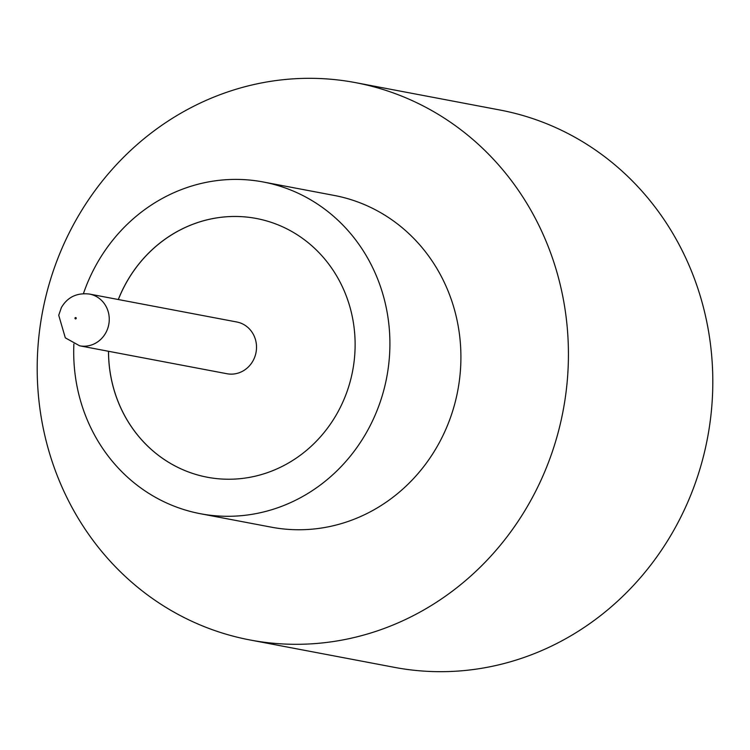 <?xml version="1.0" encoding="UTF-8"?>
<svg xmlns="http://www.w3.org/2000/svg" width="750" height="750" viewBox="0 0 750 750"><rect width="100%" height="100%" fill="white"/><g stroke="black" fill="none" stroke-linecap="round" stroke-linejoin="round"><path stroke-width="1.12" d="M253.247 360.375A26.334 24.6 -79.3 0 0 236.766 321.984L89.503 294.066A26.334 24.6 100.7 0 1 105.984 332.456A26.334 24.6 100.7 0 1 79.688 345.816L226.95 373.734A26.334 24.6 -79.3 0 0 253.247 360.375M73.884 343.988A168.816 157.716 -79.3 0 0 200.363 513.713L271.359 527.175A168.816 157.716 -79.3 0 0 439.913 441.544A168.816 157.716 -79.3 0 0 334.266 195.45L263.259 181.988A168.816 157.716 -79.3 0 0 94.706 267.619A168.816 157.716 -79.3 0 0 83.428 293.625M200.363 513.713A168.816 157.716 -79.3 0 0 368.906 428.081A168.816 157.716 -79.3 0 0 263.259 181.988M533.147 496.106A283.612 264.956 -79.3 0 0 355.65 82.659A283.612 264.956 -79.3 0 0 72.478 226.519A283.612 264.956 -79.3 0 0 249.975 639.966A283.612 264.956 -79.3 0 0 533.147 496.106M249.975 639.966L394.35 667.341A283.612 264.956 -79.3 0 0 677.522 523.481A283.612 264.956 -79.3 0 0 500.025 110.034L355.65 82.659M108.487 351.272A131.681 123.019 -79.3 0 0 207.281 477.225A131.681 123.019 -79.3 0 0 338.747 410.428A131.681 123.019 -79.3 0 0 256.341 218.475A131.681 123.019 -79.3 0 0 124.866 285.272A131.681 123.019 -79.3 0 0 118.294 299.522M256.341 218.475A131.681 123.019 -79.3 0 0 124.922 285.281A131.681 123.019 -79.3 0 0 118.341 299.531M108.534 351.281A131.681 123.019 -79.3 0 0 207.281 477.225M76.153 318.553A0.675 0.628 -79.3 0 0 75.919 317.634A0.675 0.628 -79.3 0 0 75.056 317.906A0.675 0.628 -79.3 0 0 75.291 318.825A0.675 0.628 -79.3 0 0 76.153 318.553M89.503 294.066C76.903 292.584 67.528 297.084 61.388 307.566L58.725 315.253L65.316 337.847L79.688 345.816"/></g></svg>
